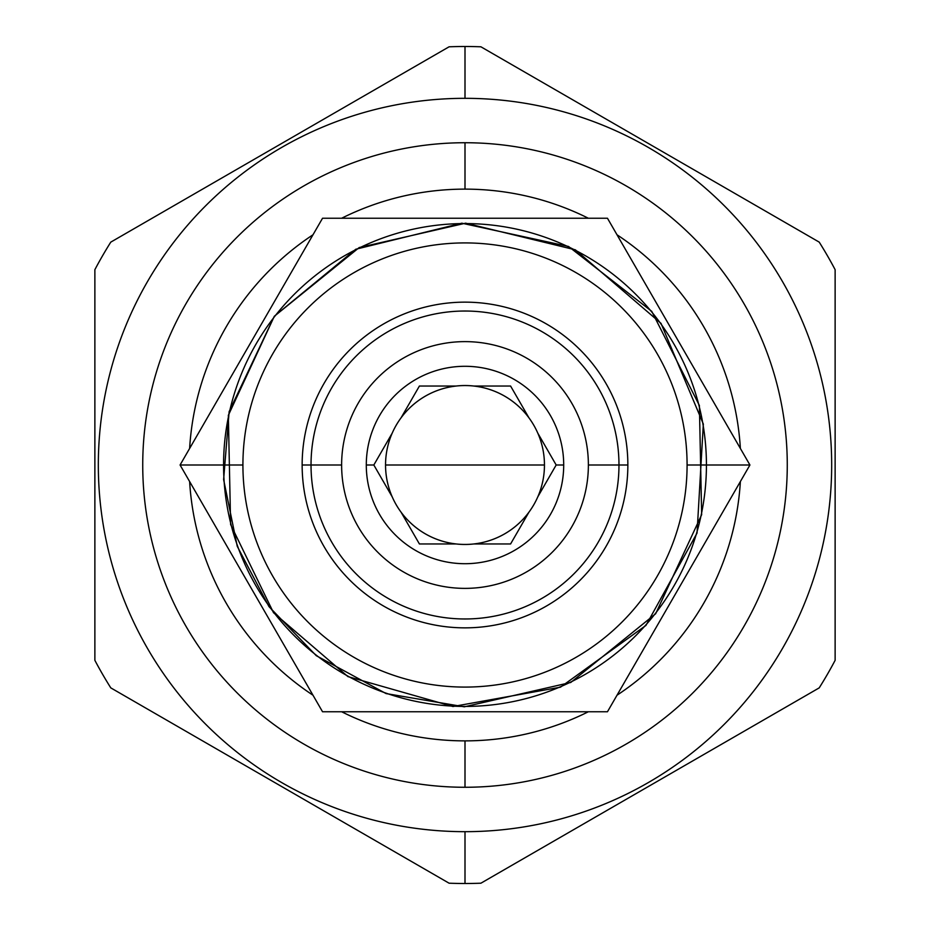 <?xml version="1.0" encoding="UTF-8"?>
<svg xmlns="http://www.w3.org/2000/svg" width="930" height="930" viewBox="0 0 930 930"><rect width="100%" height="100%" fill="white"/><g stroke="black" fill="none" stroke-linecap="round" stroke-linejoin="round"><path stroke-width="1.4" d="M748.348 467.755L749.929 465L706.823 465L749.929 465L607.464 711.752L322.536 711.752L180.071 465L322.536 218.248L607.464 218.248L749.929 465L607.464 218.248L749.929 465L706.823 465L749.929 465L607.464 711.752L322.536 711.752L180.071 465L322.536 711.752M613.056 465L603.186 465L613.056 465M316.944 465L326.814 465L316.944 465M558.767 465L563.708 465A98.708 98.708 0 0 0 465 366.292A98.708 98.708 0 0 0 366.292 465A98.708 98.708 0 0 0 465 563.708A98.708 98.708 0 0 0 563.708 465A98.708 98.708 0 0 0 465 366.292A98.708 98.708 0 0 0 366.292 465A98.708 98.708 0 0 0 465 563.708A98.708 98.708 0 0 0 563.708 465L556.175 465L537.807 433.171A79.457 79.457 0 0 1 544.457 465L541.992 465L544.457 465A79.457 79.457 0 0 0 392.193 433.171A79.457 79.457 0 0 0 385.543 465L388.008 465L385.543 465A79.457 79.457 0 0 0 537.807 496.829A79.457 79.457 0 0 0 544.457 465L385.543 465A79.457 79.457 0 0 0 401.039 512.139L419.407 543.957L456.153 543.957A79.457 79.457 0 0 0 473.847 543.957L510.593 543.957L528.961 512.139A79.457 79.457 0 0 0 537.807 496.829L556.175 465L537.807 433.171A79.457 79.457 0 0 0 528.961 417.861L510.593 386.043L473.847 386.043A79.457 79.457 0 0 0 456.153 386.043L419.407 386.043L401.039 417.861A79.457 79.457 0 0 0 392.193 433.171L373.825 465L392.193 496.829L373.825 465L366.292 465L373.825 465L371.233 465L373.825 465L392.193 433.171A79.457 79.457 0 0 0 385.543 465L544.457 465A79.457 79.457 0 0 1 537.807 496.829L556.175 465L558.767 465M341.624 465L335.207 465L341.624 465A123.376 123.376 0 0 1 465 341.624A123.376 123.376 0 0 1 588.376 465L594.793 465L588.376 465A123.376 123.376 0 0 1 465 588.376A123.376 123.376 0 0 1 341.624 465L311.027 465A153.973 153.973 0 0 1 465 311.027A153.973 153.973 0 0 1 618.973 465A153.973 153.973 0 0 1 465 618.973A153.973 153.973 0 0 1 311.027 465A153.973 153.973 0 0 1 465 311.027A153.973 153.973 0 0 1 618.973 465A153.973 153.973 0 0 1 465 618.973A153.973 153.973 0 0 1 311.027 465A153.973 153.973 0 0 1 465 311.027A153.973 153.973 0 0 1 618.973 465A153.973 153.973 0 0 1 465 618.973A153.973 153.973 0 0 1 311.027 465L302.145 465A162.855 162.855 0 0 0 465 627.855A162.855 162.855 0 0 0 627.855 465A162.855 162.855 0 0 0 465 302.145A162.855 162.855 0 0 0 302.145 465A162.855 162.855 0 0 0 465 627.855A162.855 162.855 0 0 0 627.855 465A162.855 162.855 0 0 0 465 302.145A162.855 162.855 0 0 0 302.145 465L311.027 465A153.973 153.973 0 0 1 465 311.027A153.973 153.973 0 0 1 618.973 465A153.973 153.973 0 0 1 465 618.973A153.973 153.973 0 0 1 311.027 465L341.624 465A123.376 123.376 0 0 1 465 341.624A123.376 123.376 0 0 1 588.376 465L627.855 465L588.376 465A123.376 123.376 0 0 1 465 588.376A123.376 123.376 0 0 1 341.624 465M465 189.127A275.873 275.873 0 0 0 341.636 218.248A275.873 275.873 0 0 1 465 189.127L465 142.732A322.268 322.268 0 0 0 142.732 465A322.268 322.268 0 0 0 465 787.268A322.268 322.268 0 0 0 787.268 465A322.268 322.268 0 0 0 465 142.732A322.268 322.268 0 0 0 142.732 465A322.268 322.268 0 0 0 465 787.268A322.268 322.268 0 0 0 787.268 465A322.268 322.268 0 0 0 465 142.732A322.268 322.268 0 0 0 142.732 465A322.268 322.268 0 0 0 465 787.268A322.268 322.268 0 0 0 787.268 465A322.268 322.268 0 0 0 465 142.732A322.268 322.268 0 0 0 142.732 465A322.268 322.268 0 0 0 465 787.268A322.268 322.268 0 0 0 787.268 465A322.268 322.268 0 0 0 465 142.732L465 189.127A275.873 275.873 0 0 1 588.365 218.248A275.873 275.873 0 0 0 465 189.127M312.98 234.79A275.873 275.873 0 0 0 189.627 448.458A275.873 275.873 0 0 1 312.98 234.79M189.627 481.542A275.873 275.873 0 0 0 312.98 695.21A275.873 275.873 0 0 1 189.627 481.542M341.636 711.752A275.873 275.873 0 0 0 588.365 711.752A275.873 275.873 0 0 1 465 740.873L465 787.268L465 740.873A275.873 275.873 0 0 1 341.636 711.752M617.02 695.21A275.873 275.873 0 0 0 740.373 481.542A275.873 275.873 0 0 1 617.02 695.21M740.373 448.458A275.873 275.873 0 0 0 617.02 234.79A275.873 275.873 0 0 1 740.373 448.458M465 831.676A366.676 366.676 0 0 0 831.676 465A366.676 366.676 0 0 0 465 98.324L465 46.5L465 98.324A366.676 366.676 0 0 0 98.324 465A366.676 366.676 0 0 0 465 831.676A366.676 366.676 0 0 0 831.676 465A366.676 366.676 0 0 0 465 98.324A366.676 366.676 0 0 0 98.324 465A366.676 366.676 0 0 0 465 831.676L465 883.5A418.5 418.5 0 0 0 480.915 883.198L819.214 687.875A418.5 418.5 0 0 0 835.128 660.323L835.128 269.677A418.5 418.5 0 0 0 819.214 242.126L480.915 46.802A418.5 418.5 0 0 0 465 46.5A418.5 418.5 0 0 1 480.915 46.802A418.5 418.5 0 0 0 449.085 46.802L110.786 242.126A418.5 418.5 0 0 0 94.872 269.677L94.872 660.323A418.5 418.5 0 0 0 110.786 687.875L449.085 883.198A418.5 418.5 0 0 0 480.915 883.198L819.214 687.875A418.5 418.5 0 0 0 835.128 660.323L835.128 269.677A418.5 418.5 0 0 0 819.214 242.126L480.915 46.802A418.5 418.5 0 0 0 449.085 46.802L110.786 242.126A418.5 418.5 0 0 0 94.872 269.677L94.872 660.323A418.5 418.5 0 0 0 110.786 687.875L449.085 883.198A418.5 418.5 0 0 0 480.915 883.198A418.5 418.5 0 0 1 465 883.5L465 831.676L465 883.5A418.5 418.5 0 0 1 449.085 883.198A418.5 418.5 0 0 0 465 883.5L465 831.676M456.153 386.043A79.457 79.457 0 0 0 401.039 417.861L419.407 386.043L456.153 386.043M419.407 543.957L456.153 543.957A79.457 79.457 0 0 1 401.039 512.139L419.407 543.957M510.593 543.957L528.961 512.139A79.457 79.457 0 0 1 473.847 543.957L510.593 543.957M510.593 386.043L473.847 386.043A79.457 79.457 0 0 1 528.961 417.861L510.593 386.043M687.084 465A222.084 222.084 0 0 0 465 242.916A222.084 222.084 0 0 0 242.916 465A222.084 222.084 0 0 0 465 687.084A222.084 222.084 0 0 0 687.084 465L706.428 465A241.428 241.428 0 0 1 465 706.428A241.428 241.428 0 0 1 223.572 465A241.428 241.428 0 0 1 465 223.572A241.428 241.428 0 0 1 706.428 465A241.428 241.428 0 0 1 465 706.428A241.428 241.428 0 0 1 223.572 465A241.428 241.428 0 0 1 465 223.572A241.428 241.428 0 0 1 706.428 465L687.084 465A222.084 222.084 0 0 0 465 242.916A222.084 222.084 0 0 0 242.916 465L223.572 465L242.916 465A222.084 222.084 0 0 0 465 687.084A222.084 222.084 0 0 0 687.084 465M181.652 462.245L180.071 465L223.177 465L180.071 465L223.177 465L180.071 465L322.536 218.248L607.464 218.248M819.214 687.875A418.5 418.5 0 0 0 835.128 660.323A418.5 418.5 0 0 1 819.214 687.875M835.128 269.677A418.5 418.5 0 0 0 819.214 242.126A418.5 418.5 0 0 1 835.128 269.677M449.085 46.802A418.5 418.5 0 0 1 465 46.5A418.5 418.5 0 0 0 449.085 46.802M94.872 269.677A418.5 418.5 0 0 1 110.786 242.126A418.5 418.5 0 0 0 94.872 269.677M110.786 687.875A418.5 418.5 0 0 1 94.872 660.323A418.5 418.5 0 0 0 110.786 687.875M464.349 706.823L570.799 682.446L655.673 613.73L701.662 514.674L699.383 405.492L651.744 311.352L568.544 246.473L461.85 223.2L355.795 249.24L274.315 316.27L229.14 411.618L223.619 479.543L237.255 546.305L268.979 606.616L316.27 655.685L386.055 693.571L464.349 706.823M465.651 223.177L359.201 247.554L274.327 316.27L228.338 415.326L230.617 524.508L273.525 612.707L347.936 676.598L452.957 706.521L560.441 687.189L645.966 625.402L697.035 533.088L703.336 424.057L661.021 323.384L575.368 249.833L465.651 223.177"/></g></svg>
